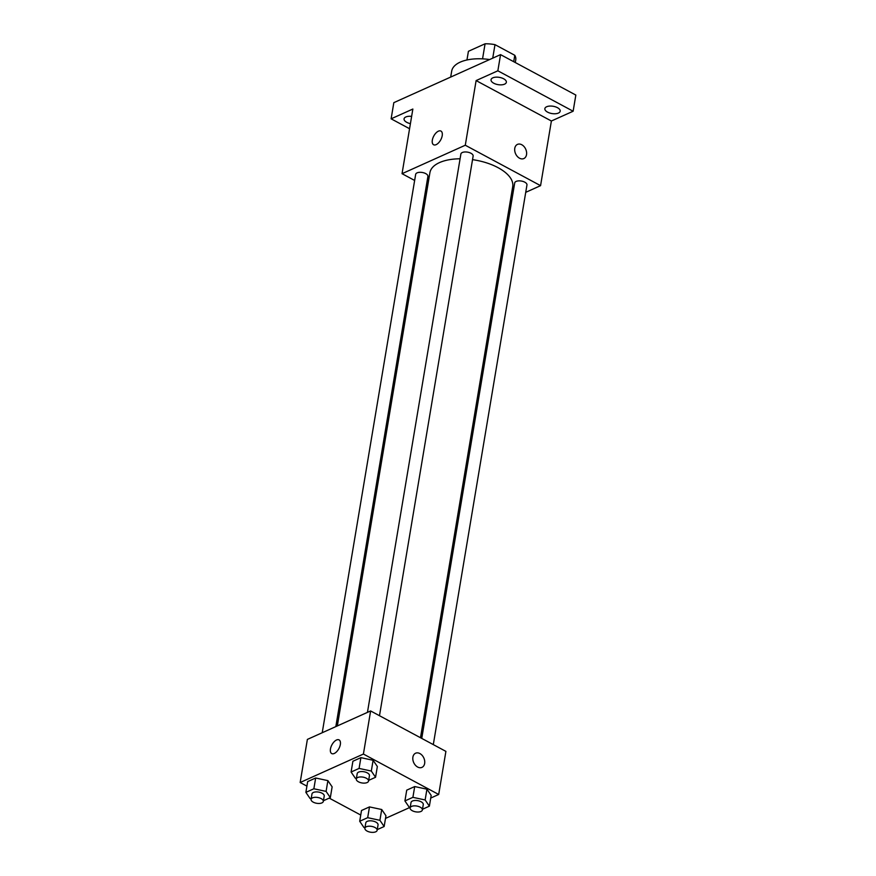 <?xml version="1.0" encoding="UTF-8"?>
<svg xmlns="http://www.w3.org/2000/svg" width="876" height="876" viewBox="0 0 876 876"><rect width="100%" height="100%" fill="white"/><g stroke="black" fill="none" stroke-linecap="round" stroke-linejoin="round"><path stroke-width="1.31" d="M468.43 51.29A24.046 11.443 -170.5 0 0 468.331 51.783L466.952 59.973L468.43 51.29L485.074 43.8A24.046 11.443 -170.5 0 1 494.995 44.654L514.792 55.297A24.046 11.443 -170.5 0 1 515.767 59.721L515.296 62.546M482.556 58.856L485.074 43.8M513.719 61.703L514.792 55.297M492.728 58.155L494.995 44.654M489.64 59.546A37.263 17.728 -170.5 0 0 451.688 71.153L450.691 77.066M409.574 128.728L391.123 118.818L393.828 102.656L500.557 54.63L575.839 95.057L573.134 111.23L551.387 121.008L476.117 80.581L497.853 70.803L500.557 54.63M391.123 118.818L412.859 109.04L402.04 173.689L465.287 145.23L476.117 80.581M442.216 135.681A7.764 3.964 118.2 0 1 438.613 142.799A7.764 3.964 118.2 0 1 433.598 144.748A7.764 3.964 118.2 0 1 433.784 136.032A7.764 3.964 118.2 0 1 440.946 131.071A7.764 3.964 118.2 0 1 442.216 135.681M492.816 77.844A7.764 3.69 9.5 0 1 501.609 77.92A7.764 3.69 9.5 0 1 506.35 82.289A7.764 3.69 9.5 0 1 504.576 84.162A7.764 3.69 9.5 0 1 495.783 84.085A7.764 3.69 9.5 0 1 491.042 79.727A7.764 3.69 9.5 0 1 492.816 77.844M546.646 106.752A7.764 3.69 9.5 0 1 555.439 106.828A7.764 3.69 9.5 0 1 560.18 111.186A7.764 3.69 9.5 0 1 558.406 113.07A7.764 3.69 9.5 0 1 549.613 112.993A7.764 3.69 9.5 0 1 544.861 108.624A7.764 3.69 9.5 0 1 546.646 106.752M497.853 70.803L573.134 111.23M465.287 145.23L540.569 185.657L551.387 121.008M540.569 185.657L525.72 192.337M512.11 198.469L510.62 199.137M410.417 123.636A7.764 3.69 9.5 0 1 404.077 118.851A7.764 3.69 9.5 0 1 405.851 116.968A7.764 3.69 9.5 0 1 411.632 116.388M420.491 737.734L512.723 186.599A41.982 19.984 -170.5 0 0 498.028 167.655A41.982 19.984 -170.5 0 0 472.536 159.651M460.086 158.786A41.982 19.984 -170.5 0 0 429.897 172.747L337.326 725.93M427.455 187.333L426.196 186.654M414.644 180.456L402.04 173.689M379.483 715.714L473.128 156.07A6.209 2.957 -170.5 0 0 470.959 153.267A6.209 2.957 -170.5 0 0 464.63 151.986A6.209 2.957 -170.5 0 0 460.885 154.023L367.449 712.385M335.837 726.598L427.915 176.415A6.209 2.957 -170.5 0 0 425.736 173.612A6.209 2.957 -170.5 0 0 419.418 172.331A6.209 2.957 -170.5 0 0 415.662 174.368L322.226 732.73M421.75 738.413L514.705 182.931A6.209 2.957 9.5 0 1 521.319 181.036A6.209 2.957 9.5 0 1 526.958 184.978L433.302 744.611M519.523 158.206A7.764 5.563 -114.2 0 1 514.77 151.001A7.764 5.563 -114.2 0 1 517.464 144.398A7.764 5.563 -114.2 0 1 525.72 149.194A7.764 5.563 -114.2 0 1 523.837 158.556A7.764 5.563 -114.2 0 1 519.523 158.206M517.464 144.398A7.764 5.563 -114.2 0 1 525.72 149.194A7.764 5.563 -114.2 0 1 523.837 158.556M433.609 144.748A7.764 3.964 118.2 0 1 433.784 136.032A7.764 3.964 118.2 0 1 440.946 131.071M306.918 786.133L300.161 782.509L307.377 739.41L370.625 710.951L445.906 751.378L438.69 794.477L430.729 798.058M300.161 782.509L363.409 754.05L370.625 710.951M340.337 744.512A7.764 3.964 118.2 0 1 336.734 751.619A7.764 3.964 118.2 0 1 331.719 753.568A7.764 3.964 118.2 0 1 331.905 744.852A7.764 3.964 118.2 0 1 339.067 739.892A7.764 3.964 118.2 0 1 340.337 744.512M361.503 810.497L369.486 806.905L381.717 809.523L385.955 815.742L381.717 809.523L369.486 806.905L361.503 810.497L359.697 821.272L367.679 817.68L379.91 820.308L384.148 826.517L377.26 829.616M352.897 761.244L360.89 757.652L373.11 760.28L377.348 766.5L373.11 760.28L360.89 757.652L352.897 761.244L351.09 772.019L359.083 768.427L371.315 771.055L375.552 777.275L368.665 780.374M360.737 815.041L329.223 798.113M410.099 807.343L385.506 818.403M363.409 754.05L438.69 794.477M307.673 781.589L315.667 777.997L327.887 780.625L332.135 786.845L327.887 780.625L315.667 777.997L307.673 781.589L305.877 792.364L313.86 788.772L326.091 791.4L330.329 797.62L323.441 800.719M406.727 790.152L414.709 786.56L426.94 789.177L431.178 795.397L426.94 789.177L414.709 786.56L406.727 790.152L404.92 800.927L412.903 797.335L425.134 799.963L429.371 806.172L422.484 809.271M417.644 767.037A7.764 5.563 -114.2 0 1 412.892 759.831A7.764 5.563 -114.2 0 1 415.585 753.218A7.764 5.563 -114.2 0 1 423.842 758.014A7.764 5.563 -114.2 0 1 421.958 767.376A7.764 5.563 -114.2 0 1 417.644 767.037M415.585 753.218A7.764 5.563 -114.2 0 1 423.842 758.014A7.764 5.563 -114.2 0 1 421.958 767.376M331.719 753.568A7.764 3.964 118.2 0 1 331.905 744.863A7.764 3.964 118.2 0 1 339.067 739.892M410.209 807.376L409.158 807.146L404.92 800.927M422.374 809.961L423.272 804.573A6.209 2.957 -170.5 0 0 421.104 801.77A6.209 2.957 -170.5 0 0 414.775 800.489A6.209 2.957 -170.5 0 0 411.019 802.525L410.121 807.913A6.209 2.957 -170.5 0 0 415.761 811.855A6.209 2.957 -170.5 0 0 422.374 809.961A6.209 2.957 -170.5 0 0 420.195 807.157A6.209 2.957 -170.5 0 0 413.877 805.876A6.209 2.957 -170.5 0 0 410.121 807.913M412.903 797.335L414.709 786.56M425.134 799.963L426.94 789.177M429.371 806.172L431.178 795.397M364.985 827.721L363.934 827.491L359.697 821.272M377.151 830.306L378.049 824.918A6.209 2.957 -170.5 0 0 375.881 822.115A6.209 2.957 -170.5 0 0 369.552 820.834A6.209 2.957 -170.5 0 0 365.796 822.871L364.898 828.258A6.209 2.957 -170.5 0 0 370.537 832.2A6.209 2.957 -170.5 0 0 377.151 830.306A6.209 2.957 -170.5 0 0 374.972 827.502A6.209 2.957 -170.5 0 0 368.654 826.221A6.209 2.957 -170.5 0 0 364.898 828.258M367.679 817.68L369.486 806.905M379.91 820.308L381.717 809.523M384.148 826.517L385.955 815.742M356.39 778.468L355.338 778.238L351.09 772.019M368.544 781.063L369.453 775.676A6.209 2.957 -170.5 0 0 367.274 772.873A6.209 2.957 -170.5 0 0 360.945 771.581A6.209 2.957 -170.5 0 0 357.2 773.617L356.291 779.005A6.209 2.957 -170.5 0 0 361.93 782.947A6.209 2.957 -170.5 0 0 368.544 781.063A6.209 2.957 -170.5 0 0 366.376 778.26A6.209 2.957 -170.5 0 0 360.047 776.968A6.209 2.957 -170.5 0 0 356.291 779.005M359.083 768.427L360.89 757.652M371.315 771.055L373.11 760.28M375.552 777.275L377.348 766.5M311.166 798.813L310.115 798.583L305.877 792.364M323.321 801.409L324.23 796.021A6.209 2.957 -170.5 0 0 322.05 793.218A6.209 2.957 -170.5 0 0 315.732 791.926A6.209 2.957 -170.5 0 0 311.976 793.963L311.068 799.35A6.209 2.957 -170.5 0 0 316.707 803.292A6.209 2.957 -170.5 0 0 323.321 801.409A6.209 2.957 -170.5 0 0 321.153 798.605A6.209 2.957 -170.5 0 0 314.823 797.324A6.209 2.957 -170.5 0 0 311.068 799.35M313.86 788.772L315.667 777.997M326.091 791.4L327.887 780.625M330.329 797.62L332.135 786.845"/></g></svg>
